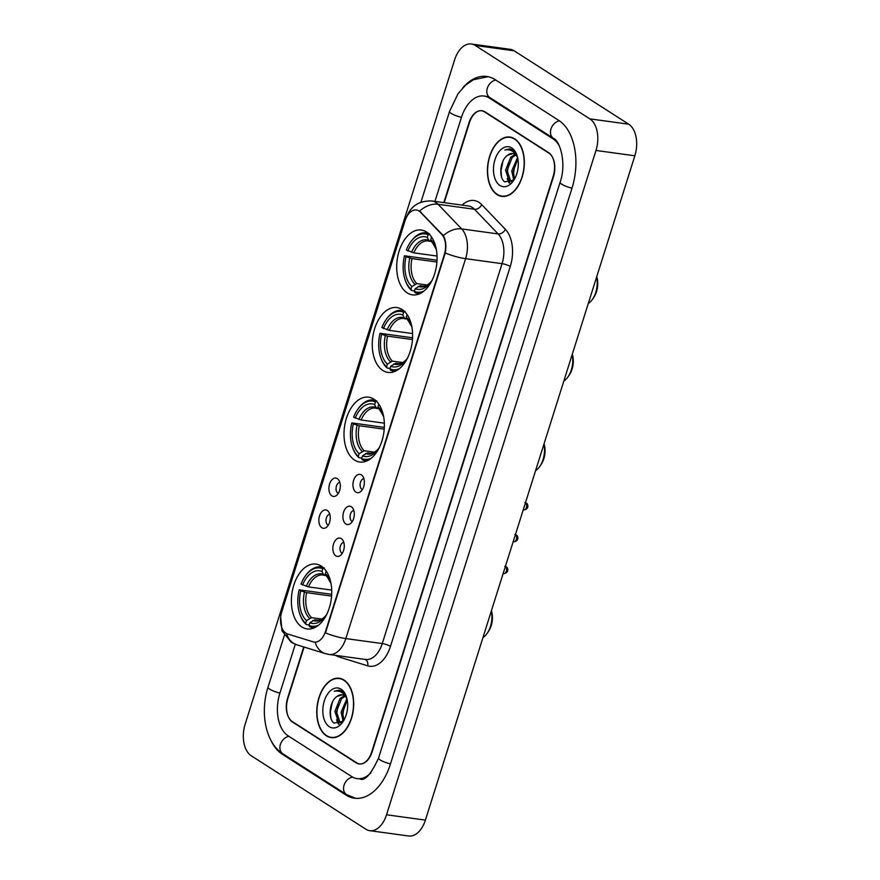 <?xml version="1.0" encoding="UTF-8"?>
<svg xmlns="http://www.w3.org/2000/svg" width="880" height="880" viewBox="0 0 880 880"><rect width="100%" height="100%" fill="white"/><g stroke="black" fill="none" stroke-linecap="round" stroke-linejoin="round"><path stroke-width="1.32" d="M354.574 460.086A32.725 19.877 -82.2 0 0 359.733 462.022A32.725 19.877 -82.2 0 0 383.086 436.7A32.725 19.877 -82.2 0 0 373.791 399.113A32.725 19.877 -82.2 0 0 368.632 397.177A32.725 19.877 -82.2 0 0 345.279 422.499A32.725 19.877 -82.2 0 0 354.574 460.086M382.822 370.469A32.725 19.877 -82.2 0 0 387.992 372.416A32.725 19.877 -82.2 0 0 411.334 347.094A32.725 19.877 -82.2 0 0 402.05 309.507A32.725 19.877 -82.2 0 0 396.88 307.56A32.725 19.877 -82.2 0 0 373.538 332.882A32.725 19.877 -82.2 0 0 382.822 370.469M407.275 292.941A32.725 19.877 -82.2 0 0 412.434 294.877A32.725 19.877 -82.2 0 0 435.787 269.555A32.725 19.877 -82.2 0 0 426.492 231.968A32.725 19.877 -82.2 0 0 421.333 230.032A32.725 19.877 -82.2 0 0 397.98 255.354A32.725 19.877 -82.2 0 0 407.275 292.941M301.939 627A32.725 19.877 -82.2 0 0 307.109 628.936A32.725 19.877 -82.2 0 0 330.451 603.614A32.725 19.877 -82.2 0 0 321.167 566.027A32.725 19.877 -82.2 0 0 315.997 564.091A32.725 19.877 -82.2 0 0 292.655 589.413A32.725 19.877 -82.2 0 0 301.939 627M341.286 538.615A9.262 5.621 97.8 0 1 342.243 539.44A9.262 5.621 97.8 0 1 344.135 548.009A9.262 5.621 97.8 0 1 339.999 555.742A9.262 5.621 97.8 0 1 335.841 555.863A9.262 5.621 97.8 0 1 333.542 544.016A9.262 5.621 97.8 0 1 341.286 538.615M343.794 542.388A5.555 3.377 -82.2 0 0 340.153 547.019A5.555 3.377 -82.2 0 0 341.792 553.08A5.555 3.377 -82.2 0 0 342.287 553.322M351.329 506.748A9.262 5.621 97.8 0 1 352.286 507.573A9.262 5.621 97.8 0 1 354.189 516.142A9.262 5.621 97.8 0 1 350.053 523.886A9.262 5.621 97.8 0 1 345.895 524.007A9.262 5.621 97.8 0 1 343.585 512.16A9.262 5.621 97.8 0 1 351.329 506.748M353.837 510.521A5.555 3.377 -82.2 0 0 350.196 515.152A5.555 3.377 -82.2 0 0 351.846 521.224A5.555 3.377 -82.2 0 0 352.341 521.455M361.383 474.881A9.262 5.621 97.8 0 1 362.34 475.706A9.262 5.621 97.8 0 1 364.232 484.275A9.262 5.621 97.8 0 1 360.096 492.019A9.262 5.621 97.8 0 1 355.938 492.14A9.262 5.621 97.8 0 1 353.639 480.293A9.262 5.621 97.8 0 1 361.383 474.881M363.88 478.654A5.555 3.377 -82.2 0 0 360.25 483.285A5.555 3.377 -82.2 0 0 361.889 489.357A5.555 3.377 -82.2 0 0 362.384 489.599M327.283 510.488A9.262 5.621 97.8 0 1 328.24 511.313A9.262 5.621 97.8 0 1 330.132 519.882A9.262 5.621 97.8 0 1 325.996 527.626A9.262 5.621 97.8 0 1 321.838 527.747A9.262 5.621 97.8 0 1 319.539 515.9A9.262 5.621 97.8 0 1 327.283 510.488M329.791 514.261A5.555 3.377 -82.2 0 0 326.15 518.892A5.555 3.377 -82.2 0 0 327.789 524.964A5.555 3.377 -82.2 0 0 328.284 525.206M337.326 478.621A9.262 5.621 97.8 0 1 338.283 479.446A9.262 5.621 97.8 0 1 340.186 488.015A9.262 5.621 97.8 0 1 336.05 495.759A9.262 5.621 97.8 0 1 331.892 495.88A9.262 5.621 97.8 0 1 329.582 484.033A9.262 5.621 97.8 0 1 337.326 478.621M339.834 482.394A5.555 3.377 -82.2 0 0 336.193 487.025A5.555 3.377 -82.2 0 0 337.832 493.097A5.555 3.377 -82.2 0 0 338.338 493.339M287.551 633.941A16.676 10.131 97.8 0 1 285.901 633.171A16.676 10.131 97.8 0 1 281.754 611.853L405.075 220.737A16.676 10.131 97.8 0 1 416.383 210.012A16.676 10.131 97.8 0 1 420.508 212.245L441.716 234.366A16.676 10.131 97.8 0 1 444.378 254.452L325.534 631.367A16.676 10.131 97.8 0 1 314.215 642.092A16.676 10.131 97.8 0 1 313.236 641.872L287.551 633.941M304.095 647.064L287.914 698.379A18.524 11.253 -82.2 0 0 292.523 722.073L356.18 762.85A18.524 11.253 -82.2 0 0 359.106 763.95A18.524 11.253 -82.2 0 0 371.668 752.037L553.201 176.286A18.524 11.253 -82.2 0 0 548.592 152.592L484.935 111.815A18.524 11.253 -82.2 0 0 482.02 110.715A18.524 11.253 -82.2 0 0 469.447 122.628L444.224 202.653M559.416 146.102A33.341 20.251 -82.2 0 0 552.948 138.787L489.291 98.01A33.341 20.251 -82.2 0 0 484.033 96.03A33.341 20.251 -82.2 0 0 461.406 117.48L434.951 201.377M295.306 644.292L279.873 693.231A33.341 20.251 -82.2 0 0 288.178 735.878L351.824 776.655A33.341 20.251 -82.2 0 0 357.082 778.635A33.341 20.251 -82.2 0 0 370.887 772.838M475.255 45.463A24.706 15.004 -82.2 0 0 471.361 44A24.706 15.004 -82.2 0 0 454.597 59.884L245.146 724.207A24.706 15.004 -82.2 0 0 251.284 755.799L365.86 829.202A24.706 15.004 -82.2 0 0 369.754 830.665A24.706 15.004 -82.2 0 0 386.518 814.781L595.98 150.458A24.706 15.004 -82.2 0 0 589.831 118.866L475.255 45.463L514.14 50.798A24.706 15.004 -82.2 0 0 510.246 49.335L471.361 44M369.754 830.665L408.639 836A24.706 15.004 -82.2 0 0 425.403 820.116L634.854 155.793A24.706 15.004 -82.2 0 0 628.716 124.201L514.14 50.798M270.798 740.091A53.108 32.252 -82.2 0 0 282.37 754.281L346.027 795.058A53.108 32.252 -82.2 0 0 354.398 798.204A53.108 32.252 -82.2 0 0 390.434 764.049L571.967 188.309A53.108 32.252 -82.2 0 0 558.745 120.384L495.099 79.607A53.108 32.252 -82.2 0 0 486.717 76.461A53.108 32.252 -82.2 0 0 462.836 87.78M326.436 735.845A29.953 18.194 -82.2 0 0 331.166 737.627A29.953 18.194 -82.2 0 0 352.528 714.45A29.953 18.194 -82.2 0 0 344.025 680.053A29.953 18.194 -82.2 0 0 339.306 678.282A29.953 18.194 -82.2 0 0 317.933 701.448A29.953 18.194 -82.2 0 0 326.436 735.845M332.508 737.495A29.953 18.194 -82.2 0 0 333.135 737.715M497.09 194.612A29.953 18.194 -82.2 0 0 501.809 196.383A29.953 18.194 -82.2 0 0 523.182 173.217A29.953 18.194 -82.2 0 0 514.679 138.82A29.953 18.194 -82.2 0 0 509.96 137.049A29.953 18.194 -82.2 0 0 488.587 160.215A29.953 18.194 -82.2 0 0 497.09 194.612M503.162 196.262A29.953 18.194 -82.2 0 0 503.778 196.482M462.088 205.106A30.877 18.755 97.8 0 1 478.951 202.345A30.877 18.755 97.8 0 1 481.712 204.644A6.171 4.422 136.2 0 1 474.485 209.275L438.042 204.27A21.615 15.466 -43.8 0 0 419.617 211.09L443.344 235.653C445.852 240.207 446.479 245.982 445.247 252.989L325.457 632.885A21.615 4.642 -162.5 0 0 345.829 638.572A24.706 15.004 97.8 0 1 329.065 654.456L365.519 659.461A24.706 15.004 -82.2 0 0 382.272 643.566L502.051 263.67A24.706 15.004 -82.2 0 0 498.124 233.926L474.485 209.275A24.706 15.004 -82.2 0 0 472.274 207.427A24.706 15.004 -82.2 0 0 468.38 205.964L431.926 200.97A24.706 15.004 97.8 0 1 435.82 202.433A24.706 15.004 97.8 0 1 438.042 204.27L461.67 228.921A24.706 15.004 97.8 0 1 465.608 258.676L345.829 638.572L382.272 643.566A6.171 1.331 -162.5 0 1 390.489 646.382A30.877 18.755 97.8 0 1 367.719 665.841L339.086 657.008A30.877 18.755 97.8 0 1 335.72 655.369M280.665 617.056L281.996 630.85L291.236 642.224L296.824 644.82L325.446 653.653A21.615 17.083 -72.9 0 1 315.161 642.213L313.94 641.96M303.732 646.954L287.672 697.873A18.524 11.253 -82.2 0 0 292.281 721.567L356.609 762.773A18.524 11.253 -82.2 0 0 359.524 763.873A18.524 11.253 -82.2 0 0 372.097 751.96L553.443 176.792A18.524 11.253 -82.2 0 0 548.834 153.098L484.517 111.892A18.524 11.253 -82.2 0 0 481.591 110.792A18.524 11.253 -82.2 0 0 469.018 122.705L443.828 202.598M511.874 137.489A29.953 18.194 -82.2 0 0 511.225 137.533M341.22 678.722A29.953 18.194 -82.2 0 0 340.571 678.766M343.937 680.339A29.645 18.007 -82.2 0 0 339.262 678.579A29.645 18.007 -82.2 0 0 318.12 701.514A29.645 18.007 -82.2 0 0 326.524 735.559A29.645 18.007 -82.2 0 0 331.21 737.319A29.645 18.007 -82.2 0 0 352.352 714.384A29.645 18.007 -82.2 0 0 343.937 680.339M346.962 698.786A13.959 8.481 -82.2 0 0 344.19 695.618A13.959 8.481 -82.2 0 0 341.99 694.782A13.959 8.481 -82.2 0 0 337.062 696.432L342.265 694.837M341.737 722.689L338.393 721.952L334.906 711.381L340.032 698.522L344.366 695.728M341.11 722.766L339.933 722.161L336.446 711.601L341.583 698.731L345.037 696.256M343.134 721.336L341.077 712.228L346.907 698.687M343.904 720.214L342.628 712.448L347.237 700.161M346.533 697.191L342.1 691.207L339.229 690.118L334.213 691.262C337.48 690.525 340.461 691.251 343.167 693.451L346.874 698.445M329.318 726.704A20.13 12.232 -82.2 0 0 342.738 722.084A20.13 12.232 -82.2 0 0 346.258 696.366A20.13 12.232 -82.2 0 0 341.143 689.194A20.13 12.232 -82.2 0 0 324.313 700.953A20.13 12.232 -82.2 0 0 329.318 726.704M337.062 696.432C329.175 701.228 327.866 719.092 334.048 723.107L343.178 721.281M334.213 691.262L339.46 690.162M330.847 717.882L330.363 711.821L332.365 702.196M339.13 724.108L337.81 721.468M336.545 714.956L338.03 704.451M342.727 715.803L344.201 705.298M338.525 724.251L336.534 719.84M342.969 721.523L342.716 720.687M514.591 139.106A29.645 18.007 -82.2 0 0 509.916 137.346A29.645 18.007 -82.2 0 0 488.763 160.281A29.645 18.007 -82.2 0 0 497.178 194.326A29.645 18.007 -82.2 0 0 501.853 196.086A29.645 18.007 -82.2 0 0 523.006 173.151A29.645 18.007 -82.2 0 0 514.591 139.106M517.605 157.553A13.959 8.481 -82.2 0 0 514.844 154.385A13.959 8.481 -82.2 0 0 512.644 153.549A13.959 8.481 -82.2 0 0 507.705 155.199L512.919 153.593M512.38 181.456L509.036 180.708L505.56 170.148L510.686 157.289L515.02 154.495M511.764 181.533L510.587 180.928L507.1 170.368L512.226 157.498L515.68 155.023M513.788 180.103L511.731 170.995L517.561 157.454M514.547 178.981L513.271 171.215L517.891 158.928M517.187 155.958L512.754 149.963L509.883 148.885L504.867 150.029C508.123 149.292 511.115 150.018 513.821 152.218L517.528 157.212M499.972 185.471A20.13 12.232 -82.2 0 0 513.381 180.84A20.13 12.232 -82.2 0 0 516.912 155.133A20.13 12.232 -82.2 0 0 511.797 147.961A20.13 12.232 -82.2 0 0 494.956 159.72A20.13 12.232 -82.2 0 0 499.972 185.471M507.705 155.199C499.829 159.995 498.509 177.859 504.702 181.863L513.832 180.048M504.867 150.029L510.114 148.918M501.501 176.638L501.017 170.588L503.019 160.963M509.784 182.875L508.453 180.235M507.199 173.723L508.684 163.218M513.37 174.57L514.855 164.065M509.179 183.018L507.188 178.596M513.612 180.29L513.359 179.443M318.439 620.301L314.875 619.806L309.859 622.754A26.554 16.126 -82.2 0 0 325.82 615.747A26.554 16.126 -82.2 0 0 326.788 614.262M309.166 624.954L306.273 624.558L305.668 623.271A29.392 17.853 -82.2 0 1 299.827 614.031A29.392 17.853 -82.2 0 1 299.167 589.831L331.694 594.308M322.872 567.303A30.624 18.601 -82.2 0 0 321.068 566.907A30.624 18.601 -82.2 0 0 305.492 575.751L304.975 576.488A29.392 17.853 -82.2 0 0 300.982 584.078L308.473 586.905L331.705 590.095M318.593 625.141A29.392 17.853 -82.2 0 1 309.023 625.416L309.628 626.703A30.624 18.601 -82.2 0 0 312.741 627.594A30.624 18.601 -82.2 0 0 314.589 627.693M324.17 567.787L322.839 568.81A29.392 17.853 -82.2 0 0 304.975 576.488M322.839 568.81L322.003 571.472A26.554 16.126 -82.2 0 0 302.522 585.068M331.001 583.517A26.554 16.126 -82.2 0 0 330.473 581.834A26.554 16.126 -82.2 0 0 325.347 573.617L326.172 571.021M309.023 625.416L309.859 622.754M326.326 575.696L323.378 574.409L322.003 571.472M325.347 573.617L331.144 583.748M324.819 575.487L322.96 575.014A22.847 13.882 -82.2 0 0 308.473 586.905M299.827 614.031L300.124 614.867A30.624 18.601 -82.2 0 0 306.273 624.558M299.167 589.831L300.718 590.821A26.554 16.126 -82.2 0 0 306.504 620.609L305.668 623.271M331.584 596.079L306.658 592.658L300.718 590.821M306.504 620.609L311.531 617.661L321.86 619.08M482.933 637.626A19.756 12.001 -82.2 0 0 487.08 633.446A19.756 12.001 -82.2 0 0 491.315 611.039M487.08 633.446L488.356 631.62A16.676 10.131 -82.2 0 0 491.414 610.731M371.074 453.387L367.51 452.892L362.483 455.84A26.554 16.126 -82.2 0 0 378.444 448.833A26.554 16.126 -82.2 0 0 379.412 447.348M361.79 458.04L358.908 457.644L358.292 456.357A29.392 17.853 -82.2 0 1 352.462 447.117A29.392 17.853 -82.2 0 1 351.791 422.917L384.318 427.394M375.507 400.389A30.624 18.601 -82.2 0 0 373.692 399.982A30.624 18.601 -82.2 0 0 358.116 408.837L357.61 409.574A29.392 17.853 -82.2 0 0 353.606 417.164L361.108 419.991L384.34 423.181M371.217 458.227A29.392 17.853 -82.2 0 1 361.647 458.502L362.252 459.789A30.624 18.601 -82.2 0 0 365.365 460.68A30.624 18.601 -82.2 0 0 367.213 460.779M376.805 400.873L375.463 401.896A29.392 17.853 -82.2 0 0 357.61 409.574M375.463 401.896L374.627 404.558A26.554 16.126 -82.2 0 0 355.157 418.154M383.625 416.603A26.554 16.126 -82.2 0 0 383.097 414.92A26.554 16.126 -82.2 0 0 377.971 406.703L378.796 404.107M361.647 458.502L362.483 455.84M378.95 408.782L376.002 407.495L374.627 404.558M377.971 406.703L383.768 416.834M377.454 408.573L375.584 408.1A22.847 13.882 -82.2 0 0 361.108 419.991M352.462 447.117L352.748 447.953A30.624 18.601 -82.2 0 0 358.908 457.644M351.791 422.917L353.342 423.907A26.554 16.126 -82.2 0 0 359.139 453.695L358.292 456.357M384.208 429.165L359.293 425.744L353.342 423.907M359.139 453.695L364.155 450.747L374.484 452.166M535.568 470.712A19.756 12.001 -82.2 0 0 539.704 466.532A19.756 12.001 -82.2 0 0 543.95 444.125M539.704 466.532L540.98 464.706A16.676 10.131 -82.2 0 0 544.038 443.817M399.322 363.77L395.758 363.286L390.742 366.223A26.554 16.126 -82.2 0 0 406.703 359.216A26.554 16.126 -82.2 0 0 407.671 357.742M390.049 368.423L387.156 368.027L386.551 366.74A29.392 17.853 -82.2 0 1 380.71 357.5A29.392 17.853 -82.2 0 1 380.05 333.3L412.577 337.788M403.755 310.772A30.624 18.601 -82.2 0 0 401.94 310.376A30.624 18.601 -82.2 0 0 386.375 319.231L385.858 319.957A29.392 17.853 -82.2 0 0 381.854 327.547L389.356 330.385L412.588 333.564M399.476 368.621A29.392 17.853 -82.2 0 1 389.906 368.885L390.511 370.172A30.624 18.601 -82.2 0 0 393.624 371.063A30.624 18.601 -82.2 0 0 395.472 371.162M405.053 311.267L403.722 312.29A29.392 17.853 -82.2 0 0 385.858 319.957M403.722 312.29L402.875 314.952A26.554 16.126 -82.2 0 0 383.405 328.548M411.884 326.986A26.554 16.126 -82.2 0 0 411.356 325.303A26.554 16.126 -82.2 0 0 406.23 317.097L407.055 314.49M389.906 368.885L390.742 366.223M407.209 319.176L404.261 317.878L402.875 314.952M406.23 317.097L412.027 327.217M405.702 318.967L403.843 318.494A22.847 13.882 -82.2 0 0 389.356 330.385M380.71 357.5L381.007 358.347A30.624 18.601 -82.2 0 0 387.156 368.027M380.05 333.3L381.601 334.301A26.554 16.126 -82.2 0 0 387.387 364.078L386.551 366.74M412.467 339.548L387.541 336.138L381.601 334.301M387.387 364.078L392.414 361.141L402.743 362.56M563.816 381.106A19.756 12.001 -82.2 0 0 567.952 376.926A19.756 12.001 -82.2 0 0 572.198 354.508M567.952 376.926L569.239 375.089A16.676 10.131 -82.2 0 0 572.297 354.211M423.775 286.242L420.211 285.747L415.184 288.695A26.554 16.126 -82.2 0 0 431.145 281.688A26.554 16.126 -82.2 0 0 432.113 280.214M414.491 290.895L411.609 290.499L410.993 289.212A29.392 17.853 -82.2 0 1 405.163 279.972A29.392 17.853 -82.2 0 1 404.492 255.772L437.019 260.249M428.197 233.244A30.624 18.601 -82.2 0 0 426.393 232.848A30.624 18.601 -82.2 0 0 410.817 241.692L410.311 242.429A29.392 17.853 -82.2 0 0 406.307 250.019L413.809 252.846L437.041 256.036M423.918 291.082A29.392 17.853 -82.2 0 1 414.348 291.357L414.953 292.644A30.624 18.601 -82.2 0 0 418.066 293.535A30.624 18.601 -82.2 0 0 419.914 293.634M429.506 233.728L428.164 234.751A29.392 17.853 -82.2 0 0 410.311 242.429M428.164 234.751L427.328 237.413A26.554 16.126 -82.2 0 0 407.858 251.009M436.326 249.458A26.554 16.126 -82.2 0 0 435.798 247.775A26.554 16.126 -82.2 0 0 430.672 239.558L431.497 236.962M414.348 291.357L415.184 288.695M431.651 241.637L428.703 240.35L427.328 237.413M430.672 239.558L436.469 249.689M430.155 241.428L428.285 240.955A22.847 13.882 -82.2 0 0 413.809 252.846M405.163 279.972L405.449 280.808A30.624 18.601 -82.2 0 0 411.609 290.499M404.492 255.772L406.043 256.762A26.554 16.126 -82.2 0 0 411.84 286.55L410.993 289.212M436.909 262.02L411.994 258.599L406.043 256.762M411.84 286.55L416.856 283.602L427.185 285.021M588.269 303.567A19.756 12.001 -82.2 0 0 592.405 299.387A19.756 12.001 -82.2 0 0 596.651 276.98M592.405 299.387L593.681 297.561A16.676 10.131 -82.2 0 0 596.739 276.672M441.716 234.366L442.42 234.465M420.508 212.245L421.212 212.333M420.948 202.158L449.537 111.474A9.878 2.123 17.5 0 0 451.187 113.377A9.878 2.123 17.5 0 0 461.45 117.337M495.803 80.058A9.878 7.557 122.6 0 0 487.333 88.143A9.878 7.557 122.6 0 0 489.775 97.526L553.432 138.303C560.164 140.767 566.753 164.01 560.098 182.303L378.565 758.043C371.085 774.18 364.892 781.176 360.008 779.031M559.438 120.846A9.878 7.557 122.6 0 0 550.99 128.92A9.878 7.557 122.6 0 0 553.432 138.303M572.011 188.166A9.878 2.123 -162.5 0 1 561.737 184.206A9.878 2.123 -162.5 0 1 560.098 182.303M390.478 763.906A9.878 2.123 -162.5 0 1 380.215 759.957A9.878 2.123 -162.5 0 1 378.565 758.043M355.762 798.347L346.511 794.574A9.878 7.557 -57.4 0 1 344.069 785.191A9.878 7.557 -57.4 0 1 352.572 777.106M346.511 794.574L282.854 753.797A9.878 7.557 -57.4 0 1 280.412 744.414A9.878 7.557 -57.4 0 1 288.882 736.329M282.854 753.797C265.408 742.962 259.897 712.305 268.015 687.225A9.878 2.123 17.5 0 0 269.654 689.128A9.878 2.123 17.5 0 0 279.928 693.077M628.716 124.201L589.831 118.866M634.854 155.793L595.98 150.458M425.403 820.116L386.518 814.781M356.884 762.949L356.18 762.85M293.216 722.161L292.523 722.073M347.677 795.289L346.027 795.058M283.954 754.501L282.37 754.281M490.875 98.23L489.291 98.01M554.367 138.985L552.948 138.787M296.824 644.82A21.615 17.083 -72.9 0 1 286.583 633.567M445.247 252.989A21.615 4.642 17.5 0 0 465.608 258.676L502.051 263.67A6.171 1.331 -162.5 0 1 510.268 266.486L390.489 646.382M443.344 235.653A21.615 15.466 -43.8 0 1 461.67 228.921L498.124 233.926A6.171 4.422 136.2 0 0 505.351 229.295A30.877 18.755 97.8 0 1 510.268 266.486M481.712 204.644L505.351 229.295M484.517 111.892L485.199 111.98M548.834 153.098L549.384 153.175M367.719 665.841A6.171 4.884 107.1 0 0 365.002 659.384M339.086 657.008A6.171 4.884 107.1 0 0 339.229 655.853M504.801 566.302L506.143 566.797C507.694 567.039 509.751 572.814 503.789 573.65A3.707 2.255 -82.2 0 0 506.44 570.779A3.707 2.255 -82.2 0 0 505.384 566.522A3.707 2.255 -82.2 0 0 505.362 566.511M515.427 534.666A3.707 2.255 -82.2 0 0 515.405 534.644A3.707 2.255 -82.2 0 1 516.483 538.912A3.707 2.255 -82.2 0 1 513.843 541.783L513.183 541.695M524.898 502.579L526.24 503.074C527.791 503.305 529.848 509.08 523.886 509.916A3.707 2.255 -82.2 0 0 526.526 507.056A3.707 2.255 -82.2 0 0 525.481 502.799A3.707 2.255 -82.2 0 0 525.448 502.777M314.875 619.806A22.847 13.882 -82.2 0 0 316.745 620.29L319.638 620.059C323.928 618.563 326.733 614.581 326.975 614.086M323.378 574.409A23.749 14.432 -82.2 0 0 306.262 586.355M330.803 582.835A23.749 14.432 -82.2 0 0 326.722 576.554M312.895 620.422A23.749 14.432 -82.2 0 0 326.403 614.867M324.159 575.267A22.847 13.882 -82.2 0 0 322.96 575.014M304.447 592.108A23.749 14.432 -82.2 0 0 309.54 618.277M306.658 592.658A22.847 13.882 -82.2 0 0 311.531 617.661M367.51 452.892A22.847 13.882 -82.2 0 0 369.369 453.376L372.262 453.145C376.563 451.649 379.368 447.667 379.61 447.172M376.002 407.495A23.749 14.432 -82.2 0 0 358.886 419.441M383.427 415.921A23.749 14.432 -82.2 0 0 379.357 409.64M365.519 453.508A23.749 14.432 -82.2 0 0 379.027 447.953M376.783 408.353A22.847 13.882 -82.2 0 0 375.584 408.1M357.082 425.194A23.749 14.432 -82.2 0 0 362.164 451.363M359.293 425.744A22.847 13.882 -82.2 0 0 364.155 450.747M395.758 363.286A22.847 13.882 -82.2 0 0 397.628 363.759L400.521 363.528C404.811 362.043 407.616 358.05 407.858 357.555M404.261 317.878A23.749 14.432 -82.2 0 0 387.145 329.824M411.686 326.304A23.749 14.432 -82.2 0 0 407.605 320.023M393.778 363.902A23.749 14.432 -82.2 0 0 407.286 358.347M405.042 318.747A22.847 13.882 -82.2 0 0 403.843 318.494M385.33 335.577A23.749 14.432 -82.2 0 0 390.423 361.757M387.541 336.138A22.847 13.882 -82.2 0 0 392.414 361.141M420.211 285.747A22.847 13.882 -82.2 0 0 422.07 286.231L424.963 286C429.264 284.504 432.058 280.522 432.311 280.027M428.703 240.35A23.749 14.432 -82.2 0 0 411.587 252.296M436.128 248.776A23.749 14.432 -82.2 0 0 432.047 242.495M418.22 286.363A23.749 14.432 -82.2 0 0 431.728 280.808M429.484 241.208A22.847 13.882 -82.2 0 0 428.285 240.955M409.772 258.049A23.749 14.432 -82.2 0 0 414.865 284.218M411.994 258.599A22.847 13.882 -82.2 0 0 416.856 283.602M314.215 642.092L314.897 642.18M268.015 687.225L284.35 635.415M488.07 76.692L473.462 79.706L465.443 85.228L457.93 93.896L449.537 111.474M486.948 96.437L489.775 97.526M488.741 96.679L484.033 96.03M431.926 200.97C418.902 200.607 410.355 206.25 406.274 217.866M325.446 653.653L329.065 654.456M481.591 110.792L483.318 111.023M359.524 763.873L360.437 764.005M341.847 678.942L339.262 678.579M341.462 722.898L340.329 722.744M333.784 737.671L331.21 737.319M512.49 137.709L509.916 137.346M512.116 181.665L510.983 181.5M504.438 196.438L501.853 196.086M503.789 573.65L503.14 573.562M514.844 534.446L516.186 534.941C517.748 535.172 519.794 540.947 513.843 541.783M523.886 509.916L523.226 509.828M322.652 567.116L321.068 566.907M314.336 627.814L312.741 627.594M375.287 400.202L373.692 399.982M366.96 460.9L365.365 460.68M403.535 310.596L401.94 310.376M395.208 371.283L393.624 371.063M427.988 233.057L426.393 232.848M419.661 293.755L418.066 293.535"/></g></svg>

